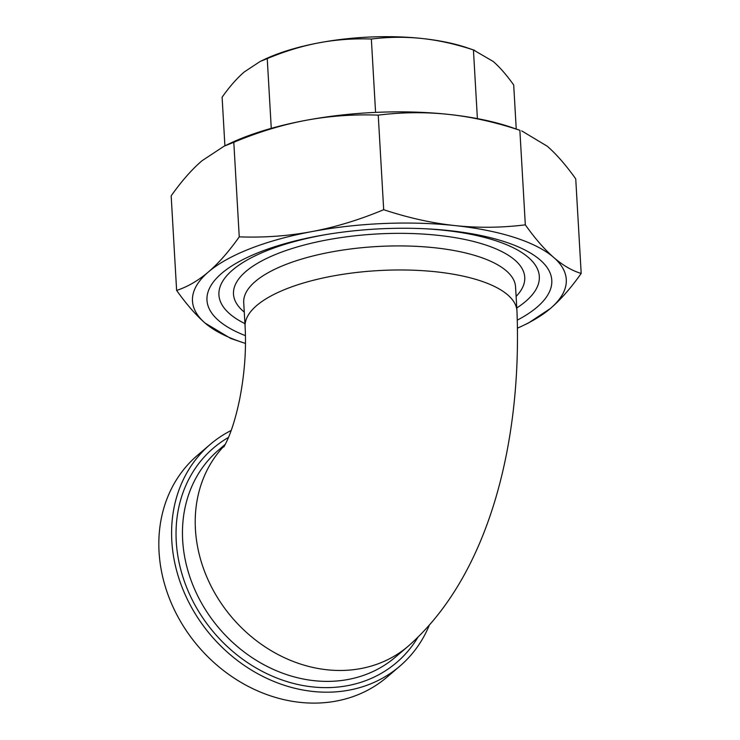 <?xml version="1.0" encoding="UTF-8"?>
<svg xmlns="http://www.w3.org/2000/svg" width="740" height="740" viewBox="0 0 740 740"><rect width="100%" height="100%" fill="white"/><g stroke="black" fill="none" stroke-linecap="round" stroke-linejoin="round"><path stroke-width="1.11" d="M239.251 236.856C264.106 237.753 288.341 236.005 311.947 231.583A187.211 66.433 176.7 0 0 208.412 271.95C218.651 263.172 228.928 251.471 239.251 236.856L233.803 142.284L224.035 146.224L202.001 160.756C191.771 169.534 181.485 181.235 171.171 195.85L176.62 290.422C187.581 286.833 198.181 280.682 208.412 271.95A187.211 66.433 176.7 0 0 205.026 323.029A187.211 66.433 176.7 0 0 241.074 341.973A187.211 66.433 176.7 0 0 245.495 343.425M383.69 209.697C408.073 217.791 431.836 223.082 454.989 225.589A187.211 66.433 176.7 0 0 311.947 231.583C335.553 227.125 359.474 219.826 383.69 209.697L378.242 115.126C353.378 114.228 329.152 115.977 305.537 120.398A187.211 66.433 -3.3 0 1 448.579 114.395A187.211 66.433 -3.3 0 1 511.285 127.326L519.869 130.286C495.495 122.192 471.722 116.892 448.579 114.395C425.426 111.944 401.986 112.184 378.242 115.126M525.326 224.849C535.131 238.622 544.603 249.491 553.733 257.464A187.211 66.433 176.7 0 0 454.989 225.589C478.132 228.04 501.581 227.791 525.326 224.849L519.869 130.286M581.187 273.449C570.864 288.064 560.587 299.765 550.347 308.543A187.211 66.433 176.7 0 0 553.733 257.464C562.863 265.382 572.011 270.711 581.187 273.449L575.739 178.876C565.924 165.103 556.452 154.235 547.323 146.27L521.672 130.869M550.347 308.543L528.323 323.075L522.718 325.739A187.211 66.433 176.7 0 0 550.347 308.543M517.649 328.061A187.211 66.433 176.7 0 0 522.718 325.739M241.074 341.973L230.677 338.43L205.026 323.029C195.897 315.064 186.424 304.196 176.62 290.422M224.035 146.224L229.631 143.56A187.211 66.433 -3.3 0 1 305.537 120.398C281.931 124.856 258.019 132.155 233.803 142.284M517.399 320.087A172.697 61.291 176.7 0 0 506.974 242.526A172.697 61.291 176.7 0 0 247.151 257.511A172.697 61.291 176.7 0 0 245.449 335.655M399.841 666.148L387.075 677.063A145.882 123.58 -130.5 0 1 198.348 646.52A145.882 123.58 -130.5 0 1 197.451 455.331L210.215 444.416A145.882 123.58 49.5 0 0 211.113 635.595A145.882 123.58 49.5 0 0 399.841 666.148A145.882 123.58 49.5 0 0 429.144 625.605M231.185 430.458A145.882 123.58 49.5 0 0 210.215 444.416M244.931 323.63A160.469 56.943 -3.3 0 1 232.156 315.832A160.469 56.943 -3.3 0 1 232.582 270.026A160.469 56.943 -3.3 0 1 326.645 234.469M425.352 228.771A160.469 56.943 -3.3 0 1 528.573 298.738A160.469 56.943 -3.3 0 1 516.779 307.96M516.243 129.01L513.699 84.98C506.613 75.027 499.787 67.192 493.219 61.475L473.434 49.95C455.812 44.104 438.681 40.293 422.05 38.498A134.939 47.887 -3.3 0 1 467.245 47.823L474.738 50.376M371.351 39.026C353.378 38.378 335.914 39.645 318.949 42.828A134.939 47.887 -3.3 0 1 422.05 38.498C405.418 36.732 388.519 36.907 371.351 39.026L375.578 112.397M260.203 61.439L264.236 59.524A134.939 47.887 -3.3 0 1 318.949 42.828C301.994 46.028 284.752 51.282 267.242 58.599L260.203 61.439L244.32 71.919C236.967 78.218 229.567 86.645 222.102 97.208L224.904 145.817M477.393 118.604L473.434 49.95M271.266 128.353L267.242 58.599M224.738 445.332A136.151 115.338 -130.5 0 0 235.597 621.6A136.151 115.338 -130.5 0 0 408.249 646.159L395.484 657.074A136.151 115.338 -130.5 0 1 219.336 628.565A136.151 115.338 -130.5 0 1 218.504 450.133L225.275 444.333M228.494 437.405A141.016 119.454 49.5 0 0 219.863 639.175A141.016 119.454 49.5 0 0 417.841 637.408M243.719 302.623A136.151 48.322 -3.3 0 1 255.3 281.478A136.151 48.322 -3.3 0 1 406.38 245.995A136.151 48.322 -3.3 0 1 515.567 286.944L516.955 311.004A136.151 48.322 176.7 0 0 378.251 270.6A136.151 48.322 176.7 0 0 245.107 326.673L243.719 302.623M516.113 296.425A145.882 51.772 176.7 0 0 433.363 234.858A145.882 51.772 176.7 0 0 245.902 271.45A145.882 51.772 176.7 0 0 244.265 312.095M408.249 646.159C491.184 573.297 521.987 437.035 516.955 311.004M223.748 447.006C224.192 446.581 228.087 439.051 229.77 434.25C233.424 425.019 236.717 413.346 239.658 399.23C244.552 374.07 246.374 349.881 245.107 326.673"/></g></svg>
